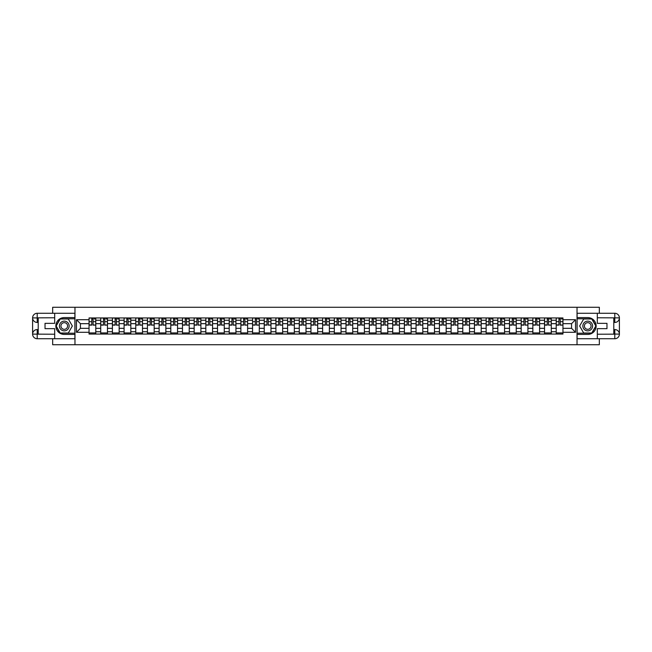 <?xml version="1.0" encoding="UTF-8"?>
<svg xmlns="http://www.w3.org/2000/svg" width="652" height="652" viewBox="0 0 652 652"><rect width="100%" height="100%" fill="white"/><g stroke="black" fill="none" stroke-linecap="round" stroke-linejoin="round"><path stroke-width="0.98" d="M52.665 338.73L52.665 344.721L599.335 344.721L599.335 338.73M599.335 313.27L599.335 307.279L52.665 307.279L52.665 313.27M100.726 334.044L100.726 320.238L95.787 320.238L95.787 334.044M95.787 320.238L95.787 317.956M100.726 320.238L100.726 317.956M107.466 317.956L107.466 334.044M112.405 334.044L112.405 317.956M119.145 317.956L119.145 334.044M124.084 334.044L124.084 317.956M130.824 317.956L130.824 334.044M135.763 334.044L135.763 317.956M142.503 317.956L142.503 334.044M147.442 334.044L147.442 317.956M154.182 317.956L154.182 334.044M159.121 334.044L159.121 317.956M165.861 317.956L165.861 334.044M170.8 334.044L170.8 317.956M177.54 317.956L177.54 334.044M182.478 334.044L182.478 317.956M189.219 317.956L189.219 334.044M194.157 334.044L194.157 317.956M200.897 317.956L200.897 334.044M205.836 334.044L205.836 317.956M212.576 317.956L212.576 334.044M217.515 334.044L217.515 317.956M224.255 317.956L224.255 334.044M229.194 334.044L229.194 317.956M235.934 317.956L235.934 334.044M240.873 334.044L240.873 317.956M247.613 317.956L247.613 334.044M252.56 334.044L252.56 317.956M259.292 317.956L259.292 334.044M264.239 334.044L264.239 317.956M270.971 317.956L270.971 334.044M275.918 334.044L275.918 317.956M282.65 317.956L282.65 334.044M287.597 334.044L287.597 317.956M294.329 317.956L294.329 334.044M299.276 334.044L299.276 317.956M306.008 317.956L306.008 334.044M310.955 334.044L310.955 317.956M317.687 317.956L317.687 334.044M322.634 334.044L322.634 317.956M329.366 317.956L329.366 334.044M334.313 334.044L334.313 317.956M341.045 317.956L341.045 334.044M345.992 334.044L345.992 317.956M352.724 317.956L352.724 334.044M357.671 334.044L357.671 317.956M364.403 317.956L364.403 334.044M369.35 334.044L369.35 317.956M376.082 317.956L376.082 334.044M381.029 334.044L381.029 317.956M387.761 317.956L387.761 334.044M392.708 334.044L392.708 317.956M399.44 317.956L399.44 334.044M404.387 334.044L404.387 317.956M411.127 317.956L411.127 334.044M416.066 334.044L416.066 317.956M422.806 317.956L422.806 334.044M427.745 334.044L427.745 317.956M434.485 317.956L434.485 334.044M439.424 334.044L439.424 317.956M446.164 317.956L446.164 334.044M451.102 334.044L451.102 317.956M457.843 317.956L457.843 334.044M462.781 334.044L462.781 317.956M469.522 317.956L469.522 334.044M474.46 334.044L474.46 317.956M481.2 317.956L481.2 334.044M486.139 334.044L486.139 317.956M492.879 317.956L492.879 334.044M497.818 334.044L497.818 317.956M504.558 317.956L504.558 334.044M509.497 334.044L509.497 317.956M516.237 317.956L516.237 334.044M521.176 334.044L521.176 317.956M527.916 317.956L527.916 334.044M532.855 334.044L532.855 317.956M539.595 317.956L539.595 334.044M544.534 334.044L544.534 317.956M551.274 317.956L551.274 334.044M556.213 334.044L556.213 317.956M556.213 328.323L551.274 328.323M544.534 328.323L539.595 328.323M532.855 328.323L527.916 328.323M521.176 328.323L516.237 328.323M509.497 328.323L504.558 328.323M497.818 328.323L492.879 328.323M486.139 328.323L481.2 328.323M474.46 328.323L469.522 328.323M462.781 328.323L457.843 328.323M451.102 328.323L446.164 328.323M439.424 328.323L434.485 328.323M427.745 328.323L422.806 328.323M416.066 328.323L411.127 328.323M404.387 328.323L399.44 328.323M392.708 328.323L387.761 328.323M381.029 328.323L376.082 328.323M369.35 328.323L364.403 328.323M357.671 328.323L352.724 328.323M345.992 328.323L341.045 328.323M334.313 328.323L329.366 328.323M322.634 328.323L317.687 328.323M310.955 328.323L306.008 328.323M299.276 328.323L294.329 328.323M287.597 328.323L282.65 328.323M275.918 328.323L270.971 328.323M264.239 328.323L259.292 328.323M252.56 328.323L247.613 328.323M240.873 328.323L235.934 328.323M229.194 328.323L224.255 328.323M217.515 328.323L212.576 328.323M205.836 328.323L200.897 328.323M194.157 328.323L189.219 328.323M182.478 328.323L177.54 328.323M170.8 328.323L165.861 328.323M159.121 328.323L154.182 328.323M147.442 328.323L142.503 328.323M135.763 328.323L130.824 328.323M124.084 328.323L119.145 328.323M112.405 328.323L107.466 328.323M100.726 328.323L95.787 328.323M556.213 323.677L551.274 323.677M544.534 323.677L539.595 323.677M532.855 323.677L527.916 323.677M521.176 323.677L516.237 323.677M509.497 323.677L504.558 323.677M497.818 323.677L492.879 323.677M486.139 323.677L481.2 323.677M474.46 323.677L469.522 323.677M462.781 323.677L457.843 323.677M451.102 323.677L446.164 323.677M439.424 323.677L434.485 323.677M427.745 323.677L422.806 323.677M416.066 323.677L411.127 323.677M404.387 323.677L399.44 323.677M392.708 323.677L387.761 323.677M381.029 323.677L376.082 323.677M369.35 323.677L364.403 323.677M357.671 323.677L352.724 323.677M345.992 323.677L341.045 323.677M334.313 323.677L329.366 323.677M322.634 323.677L317.687 323.677M310.955 323.677L306.008 323.677M299.276 323.677L294.329 323.677M287.597 323.677L282.65 323.677M275.918 323.677L270.971 323.677M264.239 323.677L259.292 323.677M252.56 323.677L247.613 323.677M240.873 323.677L235.934 323.677M229.194 323.677L224.255 323.677M217.515 323.677L212.576 323.677M205.836 323.677L200.897 323.677M194.157 323.677L189.219 323.677M182.478 323.677L177.54 323.677M170.8 323.677L165.861 323.677M159.121 323.677L154.182 323.677M147.442 323.677L142.503 323.677M135.763 323.677L130.824 323.677M124.084 323.677L119.145 323.677M112.405 323.677L107.466 323.677M100.726 323.677L95.787 323.677M80.441 328.323L89.047 328.323L89.047 323.677L80.441 323.677L80.441 328.323L76.471 332.292L76.471 319.708L89.047 319.708L89.047 323.677M562.953 323.677L562.953 328.323L571.559 328.323L571.559 323.677L562.953 323.677L562.953 317.956L89.047 317.956L89.047 319.708M562.953 319.708L575.529 319.708L575.529 332.292L562.953 332.292L562.953 328.323M89.047 328.323L89.047 334.044L562.953 334.044L562.953 332.292M89.047 332.292L76.471 332.292M577.028 344.721L577.028 307.279M74.972 344.721L74.972 307.279M95.787 332.927L89.047 332.927M91.785 319.072L93.057 319.072M107.466 332.927L100.726 332.927M103.464 319.072L104.736 319.072M119.145 332.927L112.405 332.927M115.143 319.072L116.415 319.072M130.824 332.927L124.084 332.927M126.822 319.072L128.094 319.072M142.503 332.927L135.763 332.927M138.501 319.072L139.772 319.072M154.182 332.927L147.442 332.927M150.18 319.072L151.451 319.072M165.861 332.927L159.121 332.927M161.859 319.072L163.13 319.072M177.54 332.927L170.8 332.927M173.538 319.072L174.809 319.072M189.219 332.927L182.478 332.927M185.217 319.072L186.488 319.072M200.897 332.927L194.157 332.927M196.896 319.072L198.167 319.072M212.576 332.927L205.836 332.927M208.575 319.072L209.846 319.072M224.255 332.927L217.515 332.927M220.254 319.072L221.525 319.072M235.934 332.927L229.194 332.927M231.933 319.072L233.204 319.072M247.613 332.927L240.873 332.927M243.612 319.072L244.883 319.072M259.292 332.927L252.56 332.927M255.291 319.072L256.562 319.072M270.971 332.927L264.239 332.927M266.97 319.072L268.241 319.072M282.65 332.927L275.918 332.927M278.648 319.072L279.92 319.072M294.329 332.927L287.597 332.927M290.327 319.072L291.599 319.072M306.008 332.927L299.276 332.927M302.006 319.072L303.278 319.072M317.687 332.927L310.955 332.927M313.685 319.072L314.957 319.072M329.366 332.927L322.634 332.927M325.364 319.072L326.636 319.072M341.045 332.927L334.313 332.927M337.043 319.072L338.315 319.072M352.724 332.927L345.992 332.927M348.722 319.072L349.994 319.072M364.403 332.927L357.671 332.927M360.401 319.072L361.673 319.072M376.082 332.927L369.35 332.927M372.08 319.072L373.351 319.072M387.761 332.927L381.029 332.927M383.759 319.072L385.03 319.072M399.44 332.927L392.708 332.927M395.438 319.072L396.709 319.072M411.127 332.927L404.387 332.927M407.117 319.072L408.388 319.072M422.806 332.927L416.066 332.927M418.796 319.072L420.067 319.072M434.485 332.927L427.745 332.927M430.475 319.072L431.746 319.072M446.164 332.927L439.424 332.927M442.154 319.072L443.425 319.072M457.843 332.927L451.102 332.927M453.833 319.072L455.104 319.072M469.522 332.927L462.781 332.927M465.512 319.072L466.783 319.072M481.2 332.927L474.46 332.927M477.191 319.072L478.462 319.072M492.879 332.927L486.139 332.927M488.87 319.072L490.141 319.072M504.558 332.927L497.818 332.927M500.549 319.072L501.82 319.072M516.237 332.927L509.497 332.927M512.227 319.072L513.499 319.072M527.916 332.927L521.176 332.927M523.906 319.072L525.178 319.072M539.595 332.927L532.855 332.927M535.585 319.072L536.857 319.072M551.274 332.927L544.534 332.927M547.264 319.072L548.536 319.072M562.953 332.927L556.213 332.927M558.943 319.072L560.215 319.072M76.471 319.708L80.441 323.677M571.559 328.323L575.529 332.292M571.559 323.677L575.529 319.708M93.057 324.883L95.746 325.136L93.057 325.136L93.057 318.029L95.746 318.029L94.255 318.029M95.746 324.883L95.746 318.029M91.785 318.999L93.057 318.999M94.255 318.999L94.776 318.999M90.587 318.029L89.088 318.029L89.088 325.136L91.785 325.136L91.785 318.029L90.693 318.029M89.088 318.029L94.141 318.029M104.736 324.883L107.425 325.136L104.736 325.136L104.736 318.029L107.425 318.029L105.934 318.029M107.425 324.883L107.425 318.029M103.464 318.999L104.736 318.999M105.934 318.999L106.455 318.999M102.266 318.029L100.767 318.029L100.767 325.136L103.464 325.136L103.464 318.029L102.372 318.029M100.767 318.029L105.82 318.029M116.415 324.883L119.104 325.136L116.415 325.136L116.415 318.029L119.104 318.029L117.613 318.029M119.104 324.883L119.104 318.029M115.143 318.999L116.415 318.999M117.613 318.999L118.134 318.999M113.945 318.029L112.446 318.029L112.446 325.136L115.143 325.136L115.143 318.029L114.051 318.029M112.446 318.029L117.499 318.029M38.215 322.447L37.205 322.447A4.605 4.605 0 0 1 32.6 317.874A4.605 4.605 0 0 1 37.205 313.27L74.898 313.27L74.898 317.581L64.271 317.581A8.419 8.419 0 0 0 55.844 326A8.419 8.419 0 0 0 64.271 334.419L74.898 334.419L74.898 338.73L37.205 338.73A4.605 4.605 0 0 1 32.6 334.126A4.605 4.605 0 0 1 37.205 329.553L38.215 329.553M74.898 334.419L74.898 317.581M54.686 313.27L54.686 323.343L45.029 323.343L45.029 328.657L54.686 328.657L54.686 338.73M37.205 322.447A4.605 4.605 0 0 1 32.6 317.874L37.205 317.956L37.205 322.447A4.605 4.605 0 0 1 32.6 317.874L32.6 334.126L54.686 334.231M37.205 334.231L37.205 338.73A4.605 4.605 0 0 1 32.6 334.126A4.605 4.605 0 0 1 37.205 329.553L37.205 334.044L38.215 334.044L38.215 317.956L37.205 317.956M74.898 318.779L60.098 318.779L55.925 326L60.098 333.221L74.898 333.221M613.785 329.553L614.795 329.553A4.605 4.605 0 0 1 619.4 334.126A4.605 4.605 0 0 1 614.795 338.73L577.101 338.73L577.101 334.419L587.729 334.419A8.419 8.419 0 0 0 596.156 326A8.419 8.419 0 0 0 587.729 317.581L577.101 317.581L577.101 313.27L614.795 313.27A4.605 4.605 0 0 1 619.4 317.874A4.605 4.605 0 0 1 614.795 322.447L613.785 322.447M577.101 317.581L577.101 334.419M597.313 338.73L597.313 328.657L606.971 328.657L606.971 323.343L597.313 323.343L597.313 313.27M614.795 329.553A4.605 4.605 0 0 1 619.4 334.126L614.795 334.044L614.795 329.553A4.605 4.605 0 0 1 619.4 334.126L619.4 317.874L597.313 317.768M614.795 317.768L614.795 313.27A4.605 4.605 0 0 1 619.4 317.874A4.605 4.605 0 0 1 614.795 322.447L614.795 317.956L613.785 317.956L613.785 334.044L614.795 334.044M577.101 333.221L591.902 333.221L596.075 326L591.902 318.779L577.101 318.779M59.405 326A4.866 4.866 0 0 0 64.271 330.866A4.866 4.866 0 0 0 69.136 326A4.866 4.866 0 0 0 64.271 321.134A4.866 4.866 0 0 0 59.405 326M60.938 326A3.333 3.333 0 0 0 64.271 329.333A3.333 3.333 0 0 0 67.596 326A3.333 3.333 0 0 0 64.271 322.667A3.333 3.333 0 0 0 60.938 326M68.313 318.999L72.348 326L68.313 333.001L60.229 333.001L56.186 326L60.229 318.999L68.313 318.999M582.864 326A4.866 4.866 0 0 0 587.729 330.866A4.866 4.866 0 0 0 592.595 326A4.866 4.866 0 0 0 587.729 321.134A4.866 4.866 0 0 0 582.864 326M584.404 326A3.333 3.333 0 0 0 587.729 329.333A3.333 3.333 0 0 0 591.062 326A3.333 3.333 0 0 0 587.729 322.667A3.333 3.333 0 0 0 584.404 326M591.771 318.999L595.814 326L591.771 333.001L583.687 333.001L579.652 326L583.687 318.999L591.771 318.999M128.094 324.883L130.783 325.136L128.094 325.136L128.094 318.029L130.783 318.029L129.292 318.029M130.783 324.883L130.783 318.029M126.822 318.999L128.094 318.999M129.292 318.999L129.813 318.999M125.624 318.029L124.124 318.029L124.124 325.136L126.822 325.136L126.822 318.029L125.73 318.029M124.124 318.029L129.177 318.029M139.772 324.883L142.462 325.136L139.772 325.136L139.772 318.029L142.462 318.029L140.971 318.029M142.462 324.883L142.462 318.029M138.501 318.999L139.772 318.999M140.971 318.999L141.492 318.999M137.303 318.029L135.803 318.029L135.803 325.136L138.501 325.136L138.501 318.029L137.409 318.029M135.803 318.029L140.856 318.029M151.451 324.883L154.141 325.136L151.451 325.136L151.451 318.029L154.141 318.029L152.649 318.029M154.141 324.883L154.141 318.029M150.18 318.999L151.451 318.999M152.649 318.999L153.171 318.999M148.982 318.029L147.482 318.029L147.482 325.136L150.18 325.136L150.18 318.029L149.088 318.029M147.482 318.029L152.535 318.029M163.13 324.883L165.828 325.136L163.13 325.136L163.13 318.029L165.828 318.029L164.328 318.029M165.828 324.883L165.828 318.029M161.859 318.999L163.13 318.999M164.328 318.999L164.85 318.999M160.661 318.029L159.161 318.029L159.161 325.136L161.859 325.136L161.859 318.029L160.767 318.029M159.161 318.029L164.214 318.029M174.809 324.883L177.507 325.136L174.809 325.136L174.809 318.029L177.507 318.029L176.007 318.029M177.507 324.883L177.507 318.029M173.538 318.999L174.809 318.999M176.007 318.999L176.529 318.999M172.34 318.029L170.84 318.029L170.84 325.136L173.538 325.136L173.538 318.029L172.446 318.029M170.84 318.029L175.893 318.029M186.488 324.883L189.186 325.136L186.488 325.136L186.488 318.029L189.186 318.029L187.686 318.029M189.186 324.883L189.186 318.029M185.217 318.999L186.488 318.999M187.686 318.999L188.208 318.999M184.019 318.029L182.519 318.029L182.519 325.136L185.217 325.136L185.217 318.029L184.125 318.029M182.519 318.029L187.572 318.029M198.167 324.883L200.865 325.136L198.167 325.136L198.167 318.029L200.865 318.029L199.365 318.029M200.865 324.883L200.865 318.029M196.896 318.999L198.167 318.999M199.365 318.999L199.887 318.999M195.698 318.029L194.198 318.029L194.198 325.136L196.896 325.136L196.896 318.029L195.812 318.029M194.198 318.029L199.251 318.029M209.846 324.883L212.544 325.136L209.846 325.136L209.846 318.029L212.544 318.029L211.044 318.029M212.544 324.883L212.544 318.029M208.575 318.999L209.846 318.999M211.044 318.999L211.566 318.999M207.377 318.029L205.877 318.029L205.877 325.136L208.575 325.136L208.575 318.029L207.491 318.029M205.877 318.029L210.93 318.029M221.525 324.883L224.223 325.136L221.525 325.136L221.525 318.029L224.223 318.029L222.723 318.029M224.223 324.883L224.223 318.029M220.254 318.999L221.525 318.999M222.723 318.999L223.245 318.999M219.056 318.029L217.556 318.029L217.556 325.136L220.254 325.136L220.254 318.029L219.17 318.029M217.556 318.029L222.609 318.029M233.204 324.883L235.902 325.136L233.204 325.136L233.204 318.029L235.902 318.029L234.402 318.029M235.902 324.883L235.902 318.029M231.933 318.999L233.204 318.999M234.402 318.999L234.924 318.999M230.735 318.029L229.235 318.029L229.235 325.136L231.933 325.136L231.933 318.029L230.849 318.029M229.235 318.029L234.288 318.029M244.883 324.883L247.581 325.136L244.883 325.136L244.883 318.029L247.581 318.029L246.081 318.029M247.581 324.883L247.581 318.029M243.612 318.999L244.883 318.999M246.081 318.999L246.603 318.999M242.414 318.029L240.914 318.029L240.914 325.136L243.612 325.136L243.612 318.029L242.528 318.029M240.914 318.029L245.967 318.029M256.562 324.883L259.26 325.136L256.562 325.136L256.562 318.029L259.26 318.029L257.76 318.029M259.26 324.883L259.26 318.029M255.291 318.999L256.562 318.999M257.76 318.999L258.282 318.999M254.093 318.029L252.593 318.029L252.593 325.136L255.291 325.136L255.291 318.029L254.207 318.029M252.593 318.029L257.646 318.029M268.241 324.883L270.939 325.136L268.241 325.136L268.241 318.029L270.939 318.029L269.439 318.029M270.939 324.883L270.939 318.029M266.97 318.999L268.241 318.999M269.439 318.999L269.961 318.999M265.772 318.029L264.272 318.029L264.272 325.136L266.97 325.136L266.97 318.029L265.886 318.029M264.272 318.029L269.325 318.029M279.92 324.883L282.618 325.136L279.92 325.136L279.92 318.029L282.618 318.029L281.118 318.029M282.618 324.883L282.618 318.029M278.648 318.999L279.92 318.999M281.118 318.999L281.64 318.999M277.45 318.029L275.951 318.029L275.951 325.136L278.648 325.136L278.648 318.029L277.565 318.029M275.951 318.029L281.004 318.029M291.599 324.883L294.296 325.136L291.599 325.136L291.599 318.029L294.296 318.029L292.797 318.029M294.296 324.883L294.296 318.029M290.327 318.999L291.599 318.999M292.797 318.999L293.318 318.999M289.129 318.029L287.63 318.029L287.63 325.136L290.327 325.136L290.327 318.029L289.243 318.029M287.63 318.029L292.683 318.029M303.278 324.883L305.975 325.136L303.278 325.136L303.278 318.029L305.975 318.029L304.476 318.029M305.975 324.883L305.975 318.029M302.006 318.999L303.278 318.999M304.476 318.999L304.997 318.999M300.808 318.029L299.309 318.029L299.309 325.136L302.006 325.136L302.006 318.029L300.922 318.029M299.309 318.029L304.362 318.029M314.957 324.883L317.654 325.136L314.957 325.136L314.957 318.029L317.654 318.029L316.155 318.029M317.654 324.883L317.654 318.029M313.685 318.999L314.957 318.999M316.155 318.999L316.676 318.999M312.487 318.029L310.988 318.029L310.988 325.136L313.685 325.136L313.685 318.029L312.601 318.029M310.988 318.029L316.041 318.029M326.636 324.883L329.333 325.136L326.636 325.136L326.636 318.029L329.333 318.029L327.834 318.029M329.333 324.883L329.333 318.029M325.364 318.999L326.636 318.999M327.834 318.999L328.355 318.999M324.166 318.029L322.667 318.029L322.667 325.136L325.364 325.136L325.364 318.029L324.28 318.029M322.667 318.029L327.72 318.029M338.315 324.883L341.012 325.136L338.315 325.136L338.315 318.029L341.012 318.029L339.513 318.029M341.012 324.883L341.012 318.029M337.043 318.999L338.315 318.999M339.513 318.999L340.034 318.999M335.845 318.029L334.346 318.029L334.346 325.136L337.043 325.136L337.043 318.029L335.959 318.029M334.346 318.029L339.399 318.029M349.994 324.883L352.691 325.136L349.994 325.136L349.994 318.029L352.691 318.029L351.192 318.029M352.691 324.883L352.691 318.029M348.722 318.999L349.994 318.999M351.192 318.999L351.713 318.999M347.524 318.029L346.025 318.029L346.025 325.136L348.722 325.136L348.722 318.029L347.638 318.029M346.025 318.029L351.078 318.029M361.673 324.883L364.37 325.136L361.673 325.136L361.673 318.029L364.37 318.029L362.871 318.029M364.37 324.883L364.37 318.029M360.401 318.999L361.673 318.999M362.871 318.999L363.392 318.999M359.203 318.029L357.703 318.029L357.703 325.136L360.401 325.136L360.401 318.029L359.317 318.029M357.703 318.029L362.757 318.029M373.351 324.883L376.049 325.136L373.351 325.136L373.351 318.029L376.049 318.029L374.55 318.029M376.049 324.883L376.049 318.029M372.08 318.999L373.351 318.999M374.55 318.999L375.071 318.999M370.882 318.029L369.382 318.029L369.382 325.136L372.08 325.136L372.08 318.029L370.996 318.029M369.382 318.029L374.435 318.029M385.03 324.883L387.728 325.136L385.03 325.136L385.03 318.029L387.728 318.029L386.228 318.029M387.728 324.883L387.728 318.029M383.759 318.999L385.03 318.999M386.228 318.999L386.75 318.999M382.561 318.029L381.061 318.029L381.061 325.136L383.759 325.136L383.759 318.029L382.675 318.029M381.061 318.029L386.114 318.029M396.709 324.883L399.407 325.136L396.709 325.136L396.709 318.029L399.407 318.029L397.907 318.029M399.407 324.883L399.407 318.029M395.438 318.999L396.709 318.999M397.907 318.999L398.429 318.999M394.24 318.029L392.74 318.029L392.74 325.136L395.438 325.136L395.438 318.029L394.354 318.029M392.74 318.029L397.793 318.029M408.388 324.883L411.086 325.136L408.388 325.136L408.388 318.029L411.086 318.029L409.586 318.029M411.086 324.883L411.086 318.029M407.117 318.999L408.388 318.999M409.586 318.999L410.108 318.999M405.919 318.029L404.419 318.029L404.419 325.136L407.117 325.136L407.117 318.029L406.033 318.029M404.419 318.029L409.472 318.029M420.067 324.883L422.765 325.136L420.067 325.136L420.067 318.029L422.765 318.029L421.265 318.029M422.765 324.883L422.765 318.029M418.796 318.999L420.067 318.999M421.265 318.999L421.795 318.999M417.598 318.029L416.098 318.029L416.098 325.136L418.796 325.136L418.796 318.029L417.712 318.029M416.098 318.029L421.151 318.029M431.746 324.883L434.444 325.136L431.746 325.136L431.746 318.029L434.444 318.029L432.944 318.029M434.444 324.883L434.444 318.029M430.475 318.999L431.746 318.999M432.944 318.999L433.474 318.999M429.277 318.029L427.777 318.029L427.777 325.136L430.475 325.136L430.475 318.029L429.391 318.029M427.777 318.029L432.83 318.029M443.425 324.883L446.123 325.136L443.425 325.136L443.425 318.029L446.123 318.029L444.623 318.029M446.123 324.883L446.123 318.029M442.154 318.999L443.425 318.999M444.623 318.999L445.153 318.999M440.956 318.029L439.456 318.029L439.456 325.136L442.154 325.136L442.154 318.029L441.07 318.029M439.456 318.029L444.509 318.029M455.104 324.883L457.802 325.136L455.104 325.136L455.104 318.029L457.802 318.029L456.302 318.029M457.802 324.883L457.802 318.029M453.833 318.999L455.104 318.999M456.302 318.999L456.832 318.999M452.635 318.029L451.135 318.029L451.135 325.136L453.833 325.136L453.833 318.029L452.749 318.029M451.135 318.029L456.188 318.029M466.783 324.883L469.481 325.136L466.783 325.136L466.783 318.029L469.481 318.029L467.981 318.029M469.481 324.883L469.481 318.029M465.512 318.999L466.783 318.999M467.981 318.999L468.511 318.999M464.314 318.029L462.814 318.029L462.814 325.136L465.512 325.136L465.512 318.029L464.428 318.029M462.814 318.029L467.875 318.029M478.462 324.883L481.16 325.136L478.462 325.136L478.462 318.029L481.16 318.029L479.66 318.029M481.16 324.883L481.16 318.029M477.191 318.999L478.462 318.999M479.66 318.999L480.19 318.999M475.993 318.029L474.493 318.029L474.493 325.136L477.191 325.136L477.191 318.029L476.107 318.029M474.493 318.029L479.554 318.029M490.141 324.883L492.839 325.136L490.141 325.136L490.141 318.029L492.839 318.029L491.339 318.029M492.839 324.883L492.839 318.029M488.87 318.999L490.141 318.999M491.339 318.999L491.869 318.999M487.672 318.029L486.172 318.029L486.172 325.136L488.87 325.136L488.87 318.029L487.786 318.029M486.172 318.029L491.233 318.029M501.82 324.883L504.518 325.136L501.82 325.136L501.82 318.029L504.518 318.029L503.018 318.029M504.518 324.883L504.518 318.029M500.549 318.999L501.82 318.999M503.018 318.999L503.548 318.999M499.351 318.029L497.859 318.029L497.859 325.136L500.549 325.136L500.549 318.029L499.465 318.029M497.859 318.029L502.912 318.029M513.499 324.883L516.197 325.136L513.499 325.136L513.499 318.029L516.197 318.029L514.697 318.029M516.197 324.883L516.197 318.029M512.227 318.999L513.499 318.999M514.697 318.999L515.227 318.999M511.029 318.029L509.538 318.029L509.538 325.136L512.227 325.136L512.227 318.029L511.144 318.029M509.538 318.029L514.591 318.029M525.178 324.883L527.875 325.136L525.178 325.136L525.178 318.029L527.875 318.029L526.376 318.029M527.875 324.883L527.875 318.029M523.906 318.999L525.178 318.999M526.376 318.999L526.906 318.999M522.708 318.029L521.217 318.029L521.217 325.136L523.906 325.136L523.906 318.029L522.822 318.029M521.217 318.029L526.27 318.029M536.857 324.883L539.554 325.136L536.857 325.136L536.857 318.029L539.554 318.029L538.055 318.029M539.554 324.883L539.554 318.029M535.585 318.999L536.857 318.999M538.055 318.999L538.585 318.999M534.387 318.029L532.896 318.029L532.896 325.136L535.585 325.136L535.585 318.029L534.501 318.029M532.896 318.029L537.949 318.029M548.536 324.883L551.233 325.136L548.536 325.136L548.536 318.029L551.233 318.029L549.734 318.029M551.233 324.883L551.233 318.029M547.264 318.999L548.536 318.999M549.734 318.999L550.264 318.999M546.066 318.029L544.575 318.029L544.575 325.136L547.264 325.136L547.264 318.029L546.18 318.029M544.575 318.029L549.628 318.029M560.215 324.883L562.912 325.136L560.215 325.136L560.215 318.029L562.912 318.029L561.413 318.029M562.912 324.883L562.912 318.029M558.943 318.999L560.215 318.999M561.413 318.999L561.942 318.999M557.745 318.029L556.254 318.029L556.254 325.136L558.943 325.136L558.943 318.029L557.859 318.029M556.254 318.029L561.307 318.029M544.534 320.238L539.595 320.238M532.855 320.238L527.916 320.238M521.176 320.238L516.237 320.238M509.497 320.238L504.558 320.238M497.818 320.238L492.879 320.238M486.139 320.238L481.2 320.238M474.46 320.238L469.522 320.238M462.781 320.238L457.843 320.238M451.102 320.238L446.164 320.238M439.424 320.238L434.485 320.238M427.745 320.238L422.806 320.238M416.066 320.238L411.127 320.238M404.387 320.238L399.44 320.238M392.708 320.238L387.761 320.238M381.029 320.238L376.082 320.238M369.35 320.238L364.403 320.238M357.671 320.238L352.724 320.238M345.992 320.238L341.045 320.238M334.313 320.238L329.366 320.238M322.634 320.238L317.687 320.238M310.955 320.238L306.008 320.238M299.276 320.238L294.329 320.238M287.597 320.238L282.65 320.238M275.918 320.238L270.971 320.238M264.239 320.238L259.292 320.238M252.56 320.238L247.613 320.238M240.873 320.238L235.934 320.238M229.194 320.238L224.255 320.238M217.515 320.238L212.576 320.238M205.836 320.238L200.897 320.238M194.157 320.238L189.219 320.238M182.478 320.238L177.54 320.238M170.8 320.238L165.861 320.238M159.121 320.238L154.182 320.238M147.442 320.238L142.503 320.238M135.763 320.238L130.824 320.238M124.084 320.238L119.145 320.238M112.405 320.238L107.466 320.238M556.213 320.238L551.274 320.238M544.534 331.762L539.595 331.762M532.855 331.762L527.916 331.762M521.176 331.762L516.237 331.762M509.497 331.762L504.558 331.762M497.818 331.762L492.879 331.762M486.139 331.762L481.2 331.762M474.46 331.762L469.522 331.762M462.781 331.762L457.843 331.762M451.102 331.762L446.164 331.762M439.424 331.762L434.485 331.762M427.745 331.762L422.806 331.762M416.066 331.762L411.127 331.762M404.387 331.762L399.44 331.762M392.708 331.762L387.761 331.762M381.029 331.762L376.082 331.762M369.35 331.762L364.403 331.762M357.671 331.762L352.724 331.762M345.992 331.762L341.045 331.762M334.313 331.762L329.366 331.762M322.634 331.762L317.687 331.762M310.955 331.762L306.008 331.762M299.276 331.762L294.329 331.762M287.597 331.762L282.65 331.762M275.918 331.762L270.971 331.762M264.239 331.762L259.292 331.762M252.56 331.762L247.613 331.762M240.873 331.762L235.934 331.762M229.194 331.762L224.255 331.762M217.515 331.762L212.576 331.762M205.836 331.762L200.897 331.762M194.157 331.762L189.219 331.762M182.478 331.762L177.54 331.762M170.8 331.762L165.861 331.762M159.121 331.762L154.182 331.762M147.442 331.762L142.503 331.762M135.763 331.762L130.824 331.762M124.084 331.762L119.145 331.762M112.405 331.762L107.466 331.762M100.726 331.762L95.787 331.762M556.213 331.762L551.274 331.762M93.057 321.664L95.746 321.664M89.088 324.883L91.785 324.883M89.088 321.664L91.785 321.664M104.736 321.664L107.425 321.664M100.767 324.883L103.464 324.883M100.767 321.664L103.464 321.664M116.415 321.664L119.104 321.664M112.446 324.883L115.143 324.883M112.446 321.664L115.143 321.664M54.686 317.768L37.099 317.842M32.6 334.126A4.605 4.605 0 0 1 37.205 329.553M32.6 317.874A4.605 4.605 0 0 1 37.205 313.27L37.205 317.768M597.313 334.231L614.901 334.158M619.4 317.874A4.605 4.605 0 0 1 614.795 322.447M619.4 334.126A4.605 4.605 0 0 1 614.795 338.73L614.795 334.231M128.094 321.664L130.783 321.664M124.124 324.883L126.822 324.883M124.124 321.664L126.822 321.664M139.772 321.664L142.462 321.664M135.803 324.883L138.501 324.883M135.803 321.664L138.501 321.664M151.451 321.664L154.141 321.664M147.482 324.883L150.18 324.883M147.482 321.664L150.18 321.664M163.13 321.664L165.828 321.664M159.161 324.883L161.859 324.883M159.161 321.664L161.859 321.664M174.809 321.664L177.507 321.664M170.84 324.883L173.538 324.883M170.84 321.664L173.538 321.664M186.488 321.664L189.186 321.664M182.519 324.883L185.217 324.883M182.519 321.664L185.217 321.664M198.167 321.664L200.865 321.664M194.198 324.883L196.896 324.883M194.198 321.664L196.896 321.664M209.846 321.664L212.544 321.664M205.877 324.883L208.575 324.883M205.877 321.664L208.575 321.664M221.525 321.664L224.223 321.664M217.556 324.883L220.254 324.883M217.556 321.664L220.254 321.664M233.204 321.664L235.902 321.664M229.235 324.883L231.933 324.883M229.235 321.664L231.933 321.664M244.883 321.664L247.581 321.664M240.914 324.883L243.612 324.883M240.914 321.664L243.612 321.664M256.562 321.664L259.26 321.664M252.593 324.883L255.291 324.883M252.593 321.664L255.291 321.664M268.241 321.664L270.939 321.664M264.272 324.883L266.97 324.883M264.272 321.664L266.97 321.664M279.92 321.664L282.618 321.664M275.951 324.883L278.648 324.883M275.951 321.664L278.648 321.664M291.599 321.664L294.296 321.664M287.63 324.883L290.327 324.883M287.63 321.664L290.327 321.664M303.278 321.664L305.975 321.664M299.309 324.883L302.006 324.883M299.309 321.664L302.006 321.664M314.957 321.664L317.654 321.664M310.988 324.883L313.685 324.883M310.988 321.664L313.685 321.664M326.636 321.664L329.333 321.664M322.667 324.883L325.364 324.883M322.667 321.664L325.364 321.664M338.315 321.664L341.012 321.664M334.346 324.883L337.043 324.883M334.346 321.664L337.043 321.664M349.994 321.664L352.691 321.664M346.025 324.883L348.722 324.883M346.025 321.664L348.722 321.664M361.673 321.664L364.37 321.664M357.703 324.883L360.401 324.883M357.703 321.664L360.401 321.664M373.351 321.664L376.049 321.664M369.382 324.883L372.08 324.883M369.382 321.664L372.08 321.664M385.03 321.664L387.728 321.664M381.061 324.883L383.759 324.883M381.061 321.664L383.759 321.664M396.709 321.664L399.407 321.664M392.74 324.883L395.438 324.883M392.74 321.664L395.438 321.664M408.388 321.664L411.086 321.664M404.419 324.883L407.117 324.883M404.419 321.664L407.117 321.664M420.067 321.664L422.765 321.664M416.098 324.883L418.796 324.883M416.098 321.664L418.796 321.664M431.746 321.664L434.444 321.664M427.777 324.883L430.475 324.883M427.777 321.664L430.475 321.664M443.425 321.664L446.123 321.664M439.456 324.883L442.154 324.883M439.456 321.664L442.154 321.664M455.104 321.664L457.802 321.664M451.135 324.883L453.833 324.883M451.135 321.664L453.833 321.664M466.783 321.664L469.481 321.664M462.814 324.883L465.512 324.883M462.814 321.664L465.512 321.664M478.462 321.664L481.16 321.664M474.493 324.883L477.191 324.883M474.493 321.664L477.191 321.664M490.141 321.664L492.839 321.664M486.172 324.883L488.87 324.883M486.172 321.664L488.87 321.664M501.82 321.664L504.518 321.664M497.859 324.883L500.549 324.883M497.859 321.664L500.549 321.664M513.499 321.664L516.197 321.664M509.538 324.883L512.227 324.883M509.538 321.664L512.227 321.664M525.178 321.664L527.875 321.664M521.217 324.883L523.906 324.883M521.217 321.664L523.906 321.664M536.857 321.664L539.554 321.664M532.896 324.883L535.585 324.883M532.896 321.664L535.585 321.664M548.536 321.664L551.233 321.664M544.575 324.883L547.264 324.883M544.575 321.664L547.264 321.664M560.215 321.664L562.912 321.664M556.254 324.883L558.943 324.883M556.254 321.664L558.943 321.664"/></g></svg>
